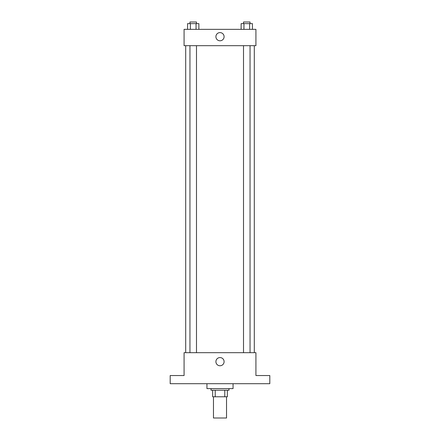 <?xml version="1.0" encoding="UTF-8"?>
<svg xmlns="http://www.w3.org/2000/svg" width="440" height="440" viewBox="0 0 440 440"><rect width="100%" height="100%" fill="white"/><g stroke="black" fill="none" stroke-linecap="round" stroke-linejoin="round"><path stroke-width="0.66" d="M213.466 396.77L213.466 418L226.534 418L226.534 396.77M224.791 390.242L224.791 396.77L212.652 396.77L212.652 390.242M224.791 396.77L227.348 396.77L227.348 390.242L227.348 396.77M228.982 388.608L228.982 390.242L211.019 390.242L211.019 388.608M215.21 390.242L215.21 396.77M206.938 383.708L206.938 388.608L233.063 388.608L233.063 383.708M269.808 383.708L170.192 383.708L170.192 375.54L184.074 375.54L184.074 352.682L255.926 352.682L255.926 375.54L269.808 375.54L269.808 383.708M224.098 361.664A4.098 4.098 0 0 1 217.954 365.211A4.098 4.098 0 0 1 217.954 358.116A4.098 4.098 0 0 1 224.098 361.664M254.293 45.678L254.293 352.682M243.513 352.682L243.513 45.678M196.488 45.678L196.488 352.682M255.926 45.678L184.074 45.678L184.074 29.348L255.926 29.348L255.926 45.678M224.098 36.696A4.098 4.098 0 0 1 217.954 40.244A4.098 4.098 0 0 1 217.954 33.149A4.098 4.098 0 0 1 224.098 36.696M252.439 29.348L252.439 23.634L241.126 23.634L241.126 29.348M249.612 23.634L249.612 29.348M243.953 23.634L243.953 29.348M243.513 23.634L243.513 22L250.047 22L250.047 23.634M198.875 29.348L198.875 23.634L187.561 23.634L187.561 29.348M196.048 23.634L196.048 29.348M190.388 23.634L190.388 29.348M189.954 23.634L189.954 22L196.488 22L196.488 23.634M185.708 45.678L185.708 352.682M250.047 352.682L250.047 45.678M189.954 45.678L189.954 352.682"/></g></svg>
